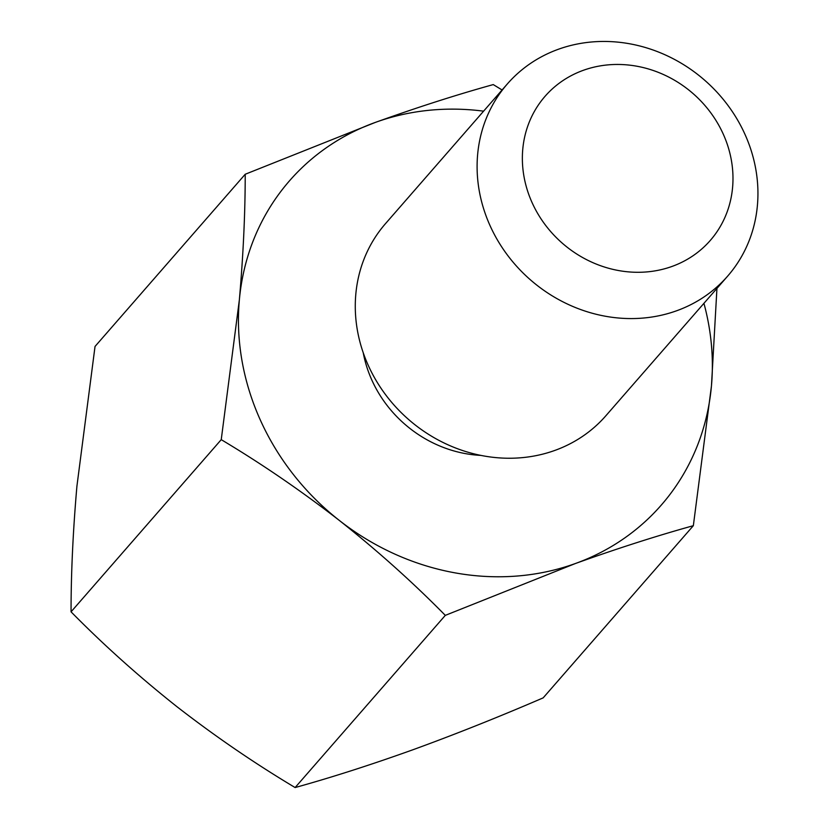 <?xml version="1.0" encoding="UTF-8"?>
<svg xmlns="http://www.w3.org/2000/svg" width="829" height="829" viewBox="0 0 829 829"><rect width="100%" height="100%" fill="white"/><g stroke="black" fill="none" stroke-linecap="round" stroke-linejoin="round"><path stroke-width="1.24" d="M583.212 70.351A109.635 99.356 41.1 0 0 532.208 202.887A109.635 99.356 41.1 0 0 672.132 266.399A109.635 99.356 41.1 0 0 723.137 133.852A109.635 99.356 41.1 0 0 583.212 70.351M676.806 310.709A146.173 132.474 -138.9 0 1 507.358 254.969A146.173 132.474 -138.9 0 1 507.358 83.926A146.173 132.474 -138.9 0 1 558.238 49.315A146.173 132.474 -138.9 0 1 727.686 105.055A146.173 132.474 -138.9 0 1 727.675 276.098A146.173 132.474 -138.9 0 1 676.806 310.709M727.675 276.098L605.864 415.764A146.173 132.474 -138.9 0 1 554.984 450.375A146.173 132.474 -138.9 0 1 385.537 394.635A146.173 132.474 -138.9 0 1 385.537 223.592L507.358 83.926M480.934 455.401A118.765 107.635 -138.9 0 1 363.237 352.75M483.608 111.169A246.669 223.561 41.1 0 0 375.35 122.402A246.669 223.561 41.1 0 0 239.353 299.932A246.669 223.561 41.1 0 0 339.393 520.488A246.669 223.561 41.1 0 0 575.44 563.502A246.669 223.561 41.1 0 0 711.448 385.972A246.669 223.561 41.1 0 0 703.925 303.331M239.353 299.932L221.239 439.65L71.056 611.833C71.056 573.005 73.004 531.109 76.921 486.157L95.034 346.449L245.218 174.256C245.218 213.094 243.27 254.98 239.353 299.932M716.94 288.409L711.448 385.972L693.345 525.69C656.599 535.886 617.294 548.497 575.44 563.502L445.308 615.367C412.645 582.186 377.34 550.56 339.393 520.488C301.031 490.727 261.653 463.774 221.239 439.65M502.084 89.978L493.255 84.589C456.51 94.786 417.205 107.397 375.35 122.402L245.218 174.256M71.056 611.833C103.718 645.014 139.023 676.64 176.971 706.712C215.333 736.473 254.721 763.426 295.124 787.55C331.351 777.509 370.656 764.908 413.018 749.727C455.183 734.37 498.561 717.085 543.161 697.873L693.345 525.69M445.308 615.367L295.124 787.55"/></g></svg>
